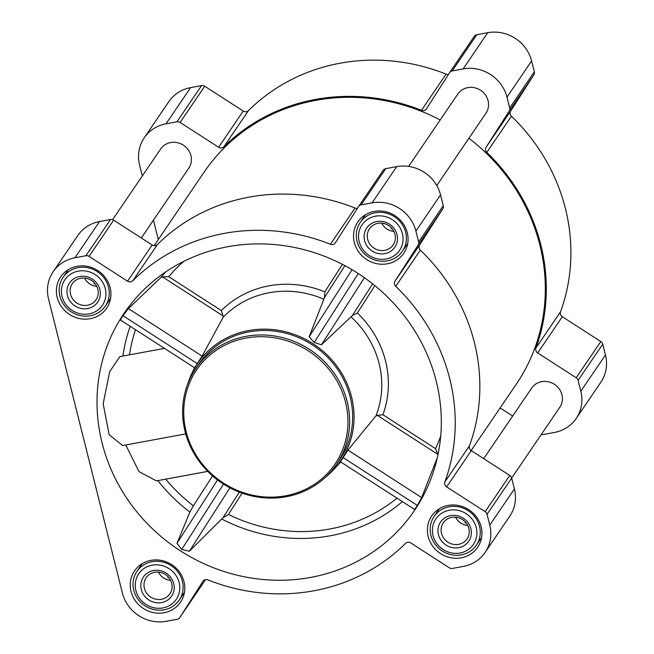 <?xml version="1.0" encoding="UTF-8"?>
<svg xmlns="http://www.w3.org/2000/svg" width="654" height="654" viewBox="0 0 654 654"><rect width="100%" height="100%" fill="white"/><g stroke="black" fill="none" stroke-linecap="round" stroke-linejoin="round"><path stroke-width="0.98" d="M455.568 517.183A14.339 13.456 -145.8 0 0 467.765 525.473M381.707 223.145A14.339 13.456 -145.8 0 0 393.904 231.434M84.57 278.056A14.339 13.456 -145.8 0 0 96.767 286.346M158.423 572.095A14.339 13.456 -145.8 0 0 170.629 580.392M310.683 577.408A175.493 164.702 34.2 0 1 125.707 496.631A175.493 164.702 34.2 0 1 131.364 303.489A175.493 164.702 34.2 0 1 150.216 283.844A175.493 164.702 34.2 0 1 361.76 275.874A175.493 164.702 34.2 0 1 432.147 475.532A175.493 164.702 34.2 0 1 310.683 577.408M194.639 367.687L202.119 356.111L223.096 317.362L223.022 315.898L162.494 276.879L161.105 277.304L128.397 308.598L122.977 315.702C121.047 318.792 120.369 320.288 120.949 320.19M164.473 348.378L119.846 356.626L109.684 371.66L103.169 403.763L109.153 434.697L122.633 445.562L185.728 433.896M125.764 444.982L138.983 471.632L156.371 480.878L207.743 471.387M165.707 479.153A162.225 152.251 -145.8 0 0 193.404 505.828L189.889 512.066L176.997 543.327L181.698 549.491L189.349 551.257L222.989 517.723L239.364 492.127M437.33 457.669L421.634 497.604L417.358 505.444C415.364 508.485 414.325 509.752 414.227 509.229L340.432 461.798M223.022 315.898L221.338 310.593A98.125 92.091 34.2 0 1 324.809 291.864L324.498 297.554L309.154 336.785L314.173 342.459L321.466 344.789L352.302 315.612L372.633 283.852M187.714 384.021A86.541 81.219 34.2 0 1 191.818 373.475A86.541 81.219 34.2 0 1 314.827 344.911A86.541 81.219 34.2 0 1 333.491 469.801A86.541 81.219 34.2 0 1 325.193 477.502M440.706 436.014A159.944 150.109 34.2 0 1 435.531 448.652L437.894 454.399L377.366 415.38L375.968 415.895L347.912 450.091L340.538 461.724M193.404 505.828L212.55 475.908M162.494 276.879L168.724 276.683A159.944 150.109 34.2 0 1 183.807 261.347M396.929 498.209A159.944 150.109 34.2 0 1 228.45 514.469L222.989 517.723M377.366 415.38L382.909 414.734A98.125 92.091 34.2 0 0 357.362 313.004L352.302 315.612M77.082 266.317A27.803 26.095 -145.8 0 0 60.667 276.879A27.803 26.095 -145.8 0 0 68.989 314.092A27.803 26.095 -145.8 0 0 106.659 308.148A27.803 26.095 -145.8 0 0 105.809 278.261A27.803 26.095 -145.8 0 0 77.082 266.317M374.219 211.406A27.803 26.095 -145.8 0 0 357.803 221.968A27.803 26.095 -145.8 0 0 366.126 259.18A27.803 26.095 -145.8 0 0 403.796 253.229A27.803 26.095 -145.8 0 0 402.946 223.349A27.803 26.095 -145.8 0 0 374.219 211.406M448.08 505.444A27.803 26.095 -145.8 0 0 431.665 516.006A27.803 26.095 -145.8 0 0 439.987 553.219A27.803 26.095 -145.8 0 0 477.649 547.275A27.803 26.095 -145.8 0 0 476.807 517.388A27.803 26.095 -145.8 0 0 448.08 505.444M150.935 560.355A27.803 26.095 -145.8 0 0 134.52 570.917A27.803 26.095 -145.8 0 0 142.842 608.13A27.803 26.095 -145.8 0 0 180.512 602.187A27.803 26.095 -145.8 0 0 179.67 572.299A27.803 26.095 -145.8 0 0 150.935 560.355M74.932 257.758L85.887 255.739A4.259 3.998 34.2 0 1 89.05 256.376L127.555 281.195A4.259 3.998 34.2 0 0 132.762 280.779A189.685 178.019 34.2 0 1 330.417 244.253A4.259 3.998 34.2 0 0 335.371 242.789L358.539 206.574A4.259 3.998 34.2 0 1 361.114 204.874L372.069 202.846A36.886 34.621 34.2 0 1 415.911 231.107L418.642 241.955A4.259 3.998 34.2 0 1 418.168 245.005L394.991 281.22A4.259 3.998 34.2 0 0 395.727 286.346A189.685 178.019 34.2 0 1 444.859 481.941A4.259 3.998 34.2 0 0 446.649 486.87L485.154 511.69A4.259 3.998 34.2 0 1 487.05 514.306L489.772 525.146A36.886 34.621 34.2 0 1 485.162 552.377A36.886 34.621 34.2 0 1 463.384 566.389L452.429 568.416A4.259 3.998 34.2 0 1 449.265 567.77L410.769 542.951A4.259 3.998 34.2 0 0 405.554 543.368A189.685 178.019 34.2 0 1 207.898 579.894A4.259 3.998 34.2 0 0 202.944 581.357L179.776 617.572A4.259 3.998 34.2 0 1 177.201 619.273L166.247 621.3A36.886 34.621 34.2 0 1 122.404 593.039L48.543 299.001A36.886 34.621 34.2 0 1 53.154 271.77A36.886 34.621 34.2 0 1 74.932 257.758L99.555 221.542L110.51 219.515A4.259 3.998 34.2 0 1 113.673 220.161L152.178 244.98L127.555 281.195M144.215 137.839L168.838 101.623A36.886 34.621 34.2 0 1 190.616 87.611L201.571 85.584A4.259 3.998 34.2 0 1 204.735 86.23L243.231 111.049L218.608 147.264L180.112 122.445A4.259 3.998 34.2 0 0 176.948 121.808L165.993 123.827A36.886 34.621 34.2 0 0 144.215 137.839A36.886 34.621 34.2 0 0 139.604 165.07L142.335 175.934M448.521 74.343A4.259 3.998 34.2 0 1 446.102 74.106A189.685 178.019 34.2 0 0 248.446 110.632A4.259 3.998 34.2 0 1 243.231 111.049M449.723 72.471L474.224 36.428A4.259 3.998 34.2 0 1 476.799 34.727L487.753 32.7A36.886 34.621 34.2 0 1 531.596 60.961L534.326 71.801A4.259 3.998 34.2 0 1 533.844 74.858L510.676 111.074L486.053 147.289L509.221 111.074A4.259 3.998 34.2 0 0 509.695 108.024L506.973 97.176A36.886 34.621 34.2 0 0 463.13 68.915L452.176 70.943A4.259 3.998 34.2 0 0 449.6 72.643L426.433 108.858A4.259 3.998 34.2 0 1 421.478 110.322A189.685 178.019 34.2 0 0 223.823 146.848A4.259 3.998 34.2 0 1 218.608 147.264M562.334 316.724L537.711 352.939L576.207 377.759A4.259 3.998 34.2 0 1 578.111 380.375L580.834 391.215A36.886 34.621 34.2 0 1 576.223 418.446L600.846 382.23A36.886 34.621 34.2 0 0 605.457 354.999L602.735 344.159A4.259 3.998 34.2 0 0 600.83 341.543L562.334 316.724A4.259 3.998 34.2 0 1 560.543 311.794A189.685 178.019 34.2 0 0 511.412 116.199A4.259 3.998 34.2 0 1 510.676 111.074M511.412 116.199L486.789 152.415A4.259 3.998 34.2 0 1 486.053 147.289M486.789 152.415A189.685 178.019 34.2 0 1 535.92 348.01A4.259 3.998 34.2 0 0 537.711 352.939M576.223 418.446A36.886 34.621 34.2 0 1 554.445 432.457L543.49 434.485A4.259 3.998 34.2 0 1 541.398 434.346M512.679 416.018L501.822 409.02A4.259 3.998 34.2 0 0 499.877 408.333M158.309 239.519L153.437 220.153M483.69 458.658L531.637 388.133A17.029 15.974 34.2 0 1 554.698 384.495A17.029 15.974 34.2 0 1 559.791 407.279L511.665 478.066L514.396 488.93A36.886 34.621 34.2 0 1 509.785 516.161L485.162 552.377M112.602 219.654L160.639 149.006A17.029 15.974 34.2 0 1 183.7 145.368A17.029 15.974 34.2 0 1 188.802 168.152L141.321 237.982M408.611 166.41L457.775 94.094A17.029 15.974 34.2 0 1 480.845 90.456A17.029 15.974 34.2 0 1 485.938 113.24L436.766 185.556M154.123 245.667L204.179 172.051A188.687 177.087 34.2 0 1 440.199 119.952M468.91 138.288A188.687 177.087 34.2 0 1 516.259 384.233L471.15 450.573M357.46 208.274A4.259 3.998 34.2 0 1 355.04 208.037A189.685 178.019 34.2 0 0 157.385 244.563A4.259 3.998 34.2 0 1 152.178 244.98M358.662 206.402L383.17 170.359A4.259 3.998 34.2 0 1 385.737 168.658L396.692 166.631A36.886 34.621 34.2 0 1 440.543 194.892L443.265 205.732A4.259 3.998 34.2 0 1 442.791 208.79L419.615 245.005L394.991 281.22M487.05 514.306L511.673 478.09A4.259 3.998 34.2 0 0 509.777 475.474L471.272 450.655A4.259 3.998 34.2 0 1 469.482 445.726A189.685 178.019 34.2 0 0 420.35 250.13A4.259 3.998 34.2 0 1 419.615 245.005M205.479 579.657L204.4 581.357A4.259 3.998 34.2 0 1 204.277 581.529M53.154 271.77L77.777 235.554A36.886 34.621 34.2 0 1 99.555 221.542M195.734 368.668L198.767 364.213A85.126 79.886 34.2 0 1 249.019 331.88A85.126 79.886 34.2 0 1 336.965 368.447A85.126 79.886 34.2 0 1 339.549 459.934L336.524 464.389A85.126 79.886 -145.8 0 0 333.932 372.903A85.126 79.886 -145.8 0 0 245.986 336.336A85.126 79.886 -145.8 0 0 195.734 368.668A85.126 79.886 -145.8 0 0 221.207 482.595A85.126 79.886 -145.8 0 0 336.524 464.389M197.238 363.575L122.977 315.702M202.119 356.111L128.397 308.598M417.358 505.444L343.088 457.579M421.634 497.604L347.912 450.091M309.154 336.785L352.073 269.71M314.173 342.459L358.261 273.552M321.466 344.789L364.392 277.697M181.698 549.491L223.529 484.115M189.349 551.257L229.93 487.835M176.997 543.327L217.545 479.962M246.043 338.077A83.704 78.554 -145.8 0 0 206.746 469.114A83.704 78.554 -145.8 0 0 344.764 443.608A83.704 78.554 -145.8 0 0 246.043 338.077M152.022 561.68A25.539 23.969 -145.8 0 0 136.948 571.383A25.539 23.969 -145.8 0 0 144.591 605.555A25.539 23.969 -145.8 0 0 179.188 600.094A25.539 23.969 -145.8 0 0 178.411 572.651A25.539 23.969 -145.8 0 0 152.022 561.68M152.145 565.162A22.702 21.304 -145.8 0 0 141.485 600.699A22.702 21.304 -145.8 0 0 178.918 593.783A22.702 21.304 -145.8 0 0 152.145 565.162M153.486 570.509A17.029 15.974 -145.8 0 0 145.499 597.159A17.029 15.974 -145.8 0 0 173.572 591.976A17.029 15.974 -145.8 0 0 153.486 570.509M78.169 267.641A25.539 23.969 -145.8 0 0 63.095 277.345A25.539 23.969 -145.8 0 0 70.738 311.517A25.539 23.969 -145.8 0 0 105.327 306.056A25.539 23.969 -145.8 0 0 104.55 278.612A25.539 23.969 -145.8 0 0 78.169 267.641M78.292 271.124A22.702 21.304 -145.8 0 0 67.632 306.661A22.702 21.304 -145.8 0 0 105.057 299.745A22.702 21.304 -145.8 0 0 78.292 271.124M79.633 276.47A17.029 15.974 -145.8 0 0 71.638 303.121A17.029 15.974 -145.8 0 0 99.71 297.938A17.029 15.974 -145.8 0 0 79.633 276.47M375.306 212.73A25.539 23.969 -145.8 0 0 360.231 222.434A25.539 23.969 -145.8 0 0 367.875 256.605A25.539 23.969 -145.8 0 0 402.463 251.144A25.539 23.969 -145.8 0 0 401.687 223.701A25.539 23.969 -145.8 0 0 375.306 212.73M375.429 216.212A22.702 21.304 -145.8 0 0 364.769 251.749A22.702 21.304 -145.8 0 0 402.202 244.833A22.702 21.304 -145.8 0 0 375.429 216.212M376.769 221.559A17.029 15.974 -145.8 0 0 368.774 248.209A17.029 15.974 -145.8 0 0 396.847 243.026A17.029 15.974 -145.8 0 0 376.769 221.559M449.167 506.768A25.539 23.969 -145.8 0 0 434.093 516.472A25.539 23.969 -145.8 0 0 441.728 550.643A25.539 23.969 -145.8 0 0 476.325 545.183A25.539 23.969 -145.8 0 0 475.548 517.739A25.539 23.969 -145.8 0 0 449.167 506.768M449.282 510.251A22.702 21.304 -145.8 0 0 438.63 545.788A22.702 21.304 -145.8 0 0 476.055 538.871A22.702 21.304 -145.8 0 0 449.282 510.251M450.631 515.597A17.029 15.974 -145.8 0 0 442.635 542.248A17.029 15.974 -145.8 0 0 470.708 537.065A17.029 15.974 -145.8 0 0 450.631 515.597M154.646 572.275A14.339 13.456 -145.8 0 0 146.185 577.719A14.339 13.456 -145.8 0 0 150.477 596.914A14.339 13.456 -145.8 0 0 169.893 593.84A14.339 13.456 -145.8 0 0 169.46 578.438A14.339 13.456 -145.8 0 0 154.646 572.275M451.783 517.363A14.339 13.456 -145.8 0 0 443.322 522.808A14.339 13.456 -145.8 0 0 447.614 541.994A14.339 13.456 -145.8 0 0 467.038 538.929A14.339 13.456 -145.8 0 0 466.596 523.519A14.339 13.456 -145.8 0 0 451.783 517.363M377.93 223.325A14.339 13.456 -145.8 0 0 369.461 228.769A14.339 13.456 -145.8 0 0 373.753 247.956A14.339 13.456 -145.8 0 0 393.177 244.89A14.339 13.456 -145.8 0 0 392.743 229.48A14.339 13.456 -145.8 0 0 377.93 223.325M80.785 278.236A14.339 13.456 -145.8 0 0 72.324 283.681A14.339 13.456 -145.8 0 0 76.616 302.867A14.339 13.456 -145.8 0 0 96.04 299.802A14.339 13.456 -145.8 0 0 95.598 284.392A14.339 13.456 -145.8 0 0 80.785 278.236M168.421 577.13L167.874 577.932M94.568 283.092L94.021 283.893M391.705 228.181L391.157 228.982M465.558 522.219L465.01 523.02M130.22 326.297A167.882 157.557 -145.8 0 0 122.887 356.062M157.827 480.616A167.882 157.557 -145.8 0 0 189.889 512.066M402.308 501.675A165.601 155.415 34.2 0 1 221.829 519.063M161.105 277.304A165.601 155.415 34.2 0 1 165.576 272.007M351.116 316.969A92.459 86.778 34.2 0 1 375.968 415.895M223.096 317.362A92.459 86.778 34.2 0 1 323.722 299.172M135.492 329.698A162.225 152.251 -145.8 0 0 129.5 354.844M324.809 291.864L342.41 264.355M221.338 310.593L168.724 276.683M228.45 514.469L242.103 493.141M201.571 85.584L176.948 121.808M190.616 87.611L165.993 123.827M204.735 86.23L180.112 122.445M248.446 110.632L223.823 146.848M446.102 74.106L421.478 110.322M476.799 34.727L452.176 70.943M487.753 32.7L463.13 68.915M531.596 60.961L506.973 97.176M534.326 71.801L509.695 108.024M533.844 74.858L509.221 111.074M560.543 311.794L535.92 348.01M600.83 341.543L576.207 377.759M602.735 344.159L578.111 380.375M605.457 354.999L580.834 391.215M110.51 219.515L85.887 255.739M113.673 220.161L89.05 256.376M157.385 244.563L132.762 280.779M355.04 208.037L330.417 244.253M385.737 168.658L361.114 204.874M396.692 166.631L372.069 202.846M440.543 194.892L415.911 231.107M443.265 205.732L418.642 241.955M442.791 208.79L418.168 245.005M420.35 250.13L395.727 286.346M469.482 445.726L444.859 481.941M471.272 450.655L446.649 486.87M509.777 475.474L485.154 511.69M514.396 488.93L489.772 525.146M204.4 581.357L179.776 617.572M435.531 448.652L382.909 414.734M357.362 313.004L374.865 285.643M324.498 297.554L344.903 265.663M333.491 469.801L340.75 462.002M191.818 373.475L194.54 367.761M474.281 36.338L449.658 72.561M383.228 170.269L358.596 206.492M204.342 581.439L179.719 617.662M194.606 367.793L120.777 320.215M142.204 563.65L136.948 571.383M184.444 592.369L179.188 600.094M68.351 269.612L63.095 277.345M110.583 298.33L105.327 306.056M365.488 214.7L360.231 222.434M407.72 243.419L402.463 251.144M439.341 508.738L434.093 516.472M481.581 537.457L476.325 545.183"/></g></svg>
